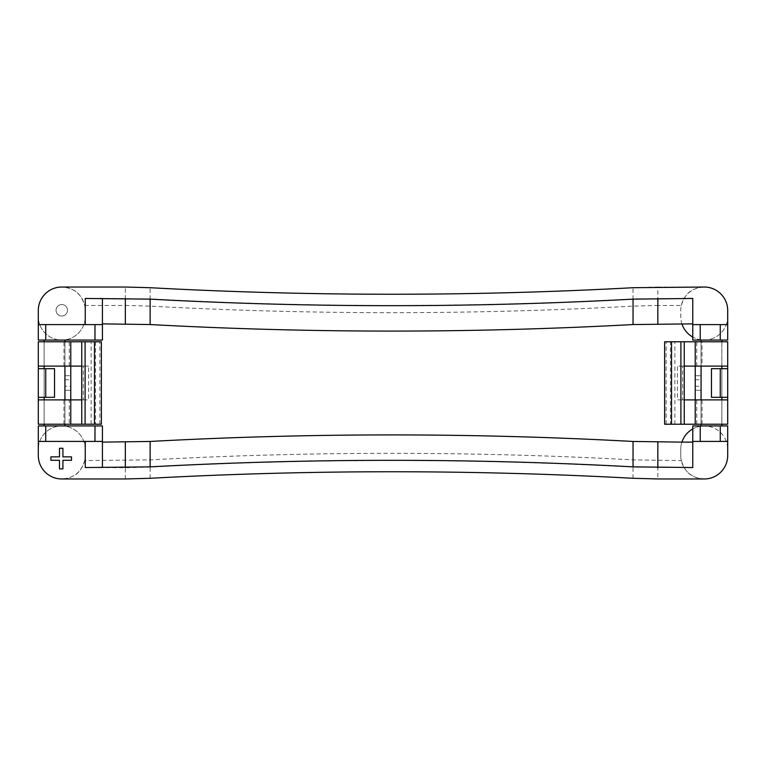 <?xml version="1.0" encoding="UTF-8"?>
<svg xmlns="http://www.w3.org/2000/svg" width="766" height="766" viewBox="0 0 766 766"><rect width="100%" height="100%" fill="white"/><g stroke="black" fill="none" stroke-linecap="round" stroke-linejoin="round"><path stroke-width="0.57" stroke-dasharray="3.83 2.87" d="M94.553 341.77L81.751 341.77L94.553 341.77L94.553 424.23L95.52 424.23L95.52 341.77M63.951 366.11L63.951 341.77L44.141 341.77L44.141 366.11L70.769 366.11L44.141 366.11L44.141 341.77L64.928 341.77L64.928 375.733L70.769 375.733L64.928 375.733L64.928 386.265L70.769 386.265L70.769 424.23L64.928 424.23L64.928 386.265M81.751 399.89L83.312 399.89L83.312 366.11L88.607 366.11L38.3 366.11L38.3 341.77L101.361 341.77M64.928 366.11L64.928 341.77L64.928 366.11M38.3 366.11L44.141 366.11L44.141 399.89L70.769 399.89L38.3 399.89L38.3 366.11L44.141 366.11L44.141 399.89L38.3 399.89L38.3 424.23L69.246 424.23L69.246 399.89L38.3 399.89M70.769 424.23L44.141 424.23L44.141 399.89L44.141 424.23L64.928 424.23M44.141 368.685L38.3 368.685L38.3 397.315L44.141 397.315L44.141 368.685L54.53 368.685M64.928 379.735L70.769 379.735L70.769 386.265M70.769 379.735L70.769 341.77L64.928 341.77M101.361 424.23L69.246 424.23M95.52 424.23L94.553 424.23M63.951 341.77L70.769 341.77M83.312 366.11L81.751 366.11M83.312 399.89L88.607 399.89L88.607 366.11M69.246 399.89L88.607 399.89M64.928 390.267L70.769 390.267L64.928 390.267M664.639 424.23L727.7 424.23L727.7 341.77L664.639 341.77M670.48 341.77L684.249 341.77L670.48 341.77L670.48 424.23L684.249 424.23L670.48 424.23M701.072 341.77L701.072 366.11L695.231 366.11L702.049 366.11L702.049 341.77L721.859 341.77L701.072 341.77L701.072 424.23L701.072 399.89L727.7 399.89L677.393 399.89L677.393 366.11L727.7 366.11L721.859 366.11L721.859 341.77L721.859 366.11L701.072 366.11L701.072 341.77L695.231 341.77L695.231 424.23L701.072 424.23L701.072 399.89L695.231 399.89L727.7 399.89M702.049 366.11L721.859 366.11L721.859 341.77M721.859 399.89L721.859 366.11L721.859 424.23L721.859 399.89L721.859 424.23L701.072 424.23M727.7 368.685L727.7 397.315L727.7 368.685L721.859 368.685L721.859 397.315L711.47 397.315M695.231 424.23L721.859 424.23M702.049 341.77L695.231 341.77M721.859 366.11L727.7 366.11M684.249 399.89L682.688 399.89L682.688 366.11L684.249 366.11M682.688 366.11L677.393 366.11M682.688 399.89L677.393 399.89M695.231 375.733L701.072 375.733L695.231 375.733M695.231 386.265L701.072 386.265M695.231 379.735L701.072 379.735M695.231 390.267L701.072 390.267L695.231 390.267M692.77 428.931A23.478 23.478 0 0 1 704.222 425.944L727.7 425.944L727.7 449.422A23.478 23.478 0 0 0 704.222 425.944A23.478 23.478 0 0 1 727.7 449.422L727.7 455.492A23.478 23.478 0 0 1 704.222 478.97A23.478 23.478 0 0 1 680.744 455.492L680.744 449.422A23.478 23.478 0 0 1 704.222 425.944L692.77 425.944L692.77 428.931M102.433 466.992L102.433 425.944L61.778 425.944A23.478 23.478 0 0 0 38.3 449.422A23.478 23.478 0 0 1 61.778 425.944A23.478 23.478 0 0 1 85.256 449.422L85.256 455.492A23.478 23.478 0 0 1 84.7 460.548L150.136 459.878C311.101 451.155 472.067 451.155 633.042 459.878L681.3 460.548A23.478 23.478 0 0 1 680.744 455.492L680.744 449.422A23.478 23.478 0 0 1 681.912 442.126M681.3 305.452C684.785 295.312 689.007 288.447 704.222 287.03A23.478 23.478 0 0 1 727.7 310.508L727.7 316.578A23.478 23.478 0 0 1 704.222 340.056A23.478 23.478 0 0 1 680.744 316.578L680.744 310.508A23.478 23.478 0 0 1 704.222 287.03L657.841 287.03L657.841 305.452L681.3 305.452A23.478 23.478 0 0 0 680.744 310.508L680.744 316.578A23.478 23.478 0 0 0 681.912 323.874M692.77 467.739L633.042 467.069C472.076 458.346 311.101 458.346 150.136 467.069L125.337 467.739L85.256 467.538M38.3 310.508A23.478 23.478 0 0 1 61.778 287.03A23.478 23.478 0 0 1 85.256 310.508L85.256 316.578A23.478 23.478 0 0 1 61.778 340.056A23.478 23.478 0 0 1 38.3 316.578L38.3 310.508M61.778 304.552A5.726 5.726 0 0 1 67.504 310.278A5.726 5.726 0 0 1 61.778 316.004A5.726 5.726 0 0 0 67.504 310.278A5.726 5.726 0 0 0 61.778 304.552A5.726 5.726 0 0 0 56.052 310.278A5.726 5.726 0 0 0 61.778 316.004A5.726 5.726 0 0 1 56.052 310.278A5.726 5.726 0 0 1 61.778 304.552A5.726 5.726 0 0 1 67.504 310.278A5.726 5.726 0 0 1 61.778 316.004M38.3 368.685L38.3 397.315M54.53 397.315L44.141 397.315M44.141 366.11L44.141 341.77M44.141 340.056L54.53 340.056L38.3 340.056L38.3 316.578A23.478 23.478 0 0 0 61.778 340.056L44.141 340.056L44.141 425.944L54.53 425.944L44.141 425.944M44.141 424.23L44.141 399.89M64.928 425.944L54.53 425.944L64.928 425.944L64.928 340.056M85.256 298.462L101.591 298.462M102.433 324.593L38.3 324.593M84.7 305.452L125.337 305.452L125.337 287.03L61.778 287.03C77.021 288.437 81.215 295.341 84.7 305.452A23.478 23.478 0 0 1 85.256 310.508L85.256 316.578A23.478 23.478 0 0 1 61.778 340.056L102.433 340.056L102.433 299.008M125.337 305.452L150.136 306.122C311.101 314.845 472.076 314.845 633.042 306.122L657.841 305.452M38.3 449.422L38.3 425.944L61.778 425.944A23.478 23.478 0 0 1 85.256 449.422L85.256 455.492A23.478 23.478 0 0 1 61.778 478.97A23.478 23.478 0 0 1 38.3 455.492L38.3 449.422M38.3 441.408L102.433 441.408M101.591 467.538L98.249 467.739M62.917 460.299L71.506 460.299L71.506 456.862L62.917 456.862L62.917 448.273L59.489 448.273L59.489 456.862L50.901 456.862L50.901 460.299L59.489 460.299L59.489 468.888L62.917 468.888L62.917 460.299M84.7 460.548C81.215 470.688 76.993 477.553 61.778 478.97L125.337 478.97L150.136 478.29C311.101 469.577 472.067 469.577 633.042 478.29L657.841 478.961L657.841 460.538M692.77 442.126L692.77 441.408L727.7 441.408M704.222 340.056L727.7 340.056L727.7 316.578A23.478 23.478 0 0 1 692.77 337.069L692.77 340.056L704.222 340.056M711.47 340.056L701.072 340.056L711.47 340.056M701.072 425.944L711.47 425.944L701.072 425.944L701.072 340.056M721.859 425.944L711.47 425.944L721.859 425.944L721.859 340.056M657.841 478.97L704.222 478.97C688.979 477.563 684.785 470.659 681.3 460.548M711.47 368.685L721.859 368.685M727.7 324.593L692.77 324.593L692.77 323.874M721.859 397.315L727.7 397.315M125.337 287.03L150.136 287.71C311.101 296.423 472.076 296.423 633.042 287.71L657.841 287.03M69.246 366.11L69.246 341.77M63.951 424.23L63.951 399.89M99.848 424.23L99.848 341.77M91.125 424.23L91.125 341.77M666.152 424.23L666.152 341.77M674.875 424.23L674.875 341.77M696.754 366.11L696.754 341.77M702.049 424.23L702.049 399.89M696.754 424.23L696.754 399.89M671.447 424.23L671.447 341.77M125.337 478.97L125.337 460.548M633.042 478.29L633.042 459.878M150.136 478.29L150.136 459.878M633.042 306.122L633.042 287.71M150.136 306.122L150.136 287.71M692.77 298.261L633.042 298.931C472.076 307.654 311.101 307.654 150.136 298.931L98.239 298.261"/><path stroke-width="1.15" d="M81.751 366.11L38.3 366.11L38.3 368.685L45.74 368.685L45.74 397.315L38.3 397.315L38.3 424.23L101.361 424.23L101.361 341.77L70.769 341.77L70.769 399.89L81.751 399.89M38.3 366.11L38.3 341.77L70.769 341.77M70.769 424.23L70.769 399.89L38.3 399.89M64.928 366.11L64.928 399.89L64.928 366.11M81.751 424.23L81.751 341.77M85.093 424.23L85.093 341.77M727.7 366.11L727.7 424.23L664.639 424.23L664.639 341.77L727.7 341.77L727.7 366.11L695.231 366.11L695.231 341.77M727.7 399.89L684.249 399.89M695.231 424.23L695.231 366.11L684.249 366.11M701.072 366.11L701.072 399.89L701.072 366.11M684.249 424.23L684.249 341.77M680.907 424.23L680.907 341.77M85.256 441.408L85.256 467.538L150.136 466.867C311.101 458.145 472.067 458.145 633.042 466.867L692.77 467.538L692.77 442.126L681.912 442.126A23.478 23.478 0 0 1 692.77 428.931L692.77 441.408L692.77 425.944L700.22 425.944L700.22 441.408L720.26 441.408L720.26 425.944L727.7 425.944L727.7 441.408L720.26 441.408M727.7 324.593L727.7 340.056L720.26 340.056L720.26 324.593L727.7 324.593L727.7 310.508A23.478 23.478 0 0 0 704.222 287.03L633.042 287.71C472.076 296.423 311.101 296.423 150.136 287.71L125.337 287.03L61.778 287.03A23.478 23.478 0 0 0 38.3 310.508L38.3 324.593L45.74 324.593L45.74 340.056L38.3 340.056L38.3 324.593M38.3 397.315L38.3 368.685M45.74 397.315L54.53 397.315L54.53 368.685L45.74 368.685M62.917 456.862L62.917 448.273L59.489 448.273L59.489 456.862L50.901 456.862L50.901 460.299L59.489 460.299L59.489 468.888L62.917 468.888L62.917 460.299L71.506 460.299L71.506 456.862L62.917 456.862M44.141 368.685L44.141 366.11M44.141 341.77L44.141 340.056M45.74 340.056L94.984 340.056L94.984 324.593L45.74 324.593M94.984 324.593L102.433 324.593L102.433 340.056L94.984 340.056M94.984 425.944L102.433 425.944L102.433 441.408L94.984 441.408L94.984 425.944L45.74 425.944L45.74 441.408L94.984 441.408M45.74 441.408L38.3 441.408L38.3 425.944L45.74 425.944M44.141 425.944L44.141 424.23M44.141 399.89L44.141 397.315M64.928 340.056L64.928 341.77M64.928 424.23L64.928 425.944M101.591 298.462L102.433 299.008L102.433 324.593M720.26 340.056L692.77 340.056L692.77 298.462L633.042 299.133C472.076 307.855 311.101 307.855 150.136 299.133L85.256 298.462L85.256 324.593M102.433 323.874L150.136 324.545C311.101 333.267 472.076 333.267 633.042 324.545L692.77 323.874L692.77 298.462M38.3 441.408L38.3 455.492A23.478 23.478 0 0 0 61.778 478.97L125.337 478.97L150.136 478.29C311.101 469.577 472.067 469.577 633.042 478.29L657.841 478.961M102.433 441.408L102.433 466.992L101.591 467.538M681.912 442.126L633.042 441.455C472.067 432.733 311.101 432.733 150.136 441.455L102.433 442.126M657.841 478.97L704.222 478.97A23.478 23.478 0 0 0 727.7 455.492L727.7 441.408M692.77 467.538L692.77 441.408L700.22 441.408M720.26 425.944L700.22 425.944M721.859 397.315L721.859 399.89M721.859 424.23L721.859 425.944M721.859 340.056L721.859 341.77M721.859 366.11L721.859 368.685M701.072 425.944L701.072 424.23M701.072 341.77L701.072 340.056M720.26 324.593L700.22 324.593L700.22 340.056M700.22 324.593L692.77 324.593L692.77 337.069A23.478 23.478 0 0 1 681.912 323.874M727.7 397.315L720.26 397.315L720.26 368.685L711.47 368.685L711.47 397.315L720.26 397.315M720.26 368.685L727.7 368.685M94.477 424.23L94.477 341.77M671.523 424.23L671.523 341.77M125.337 298.462L125.337 323.874M125.337 442.126L125.337 467.538M657.841 467.739L657.841 442.116M633.042 441.455L633.042 466.867M150.136 441.455L150.136 466.867M657.841 323.874L657.841 298.462M633.042 299.133L633.042 324.545M150.136 299.133L150.136 324.545"/></g></svg>

